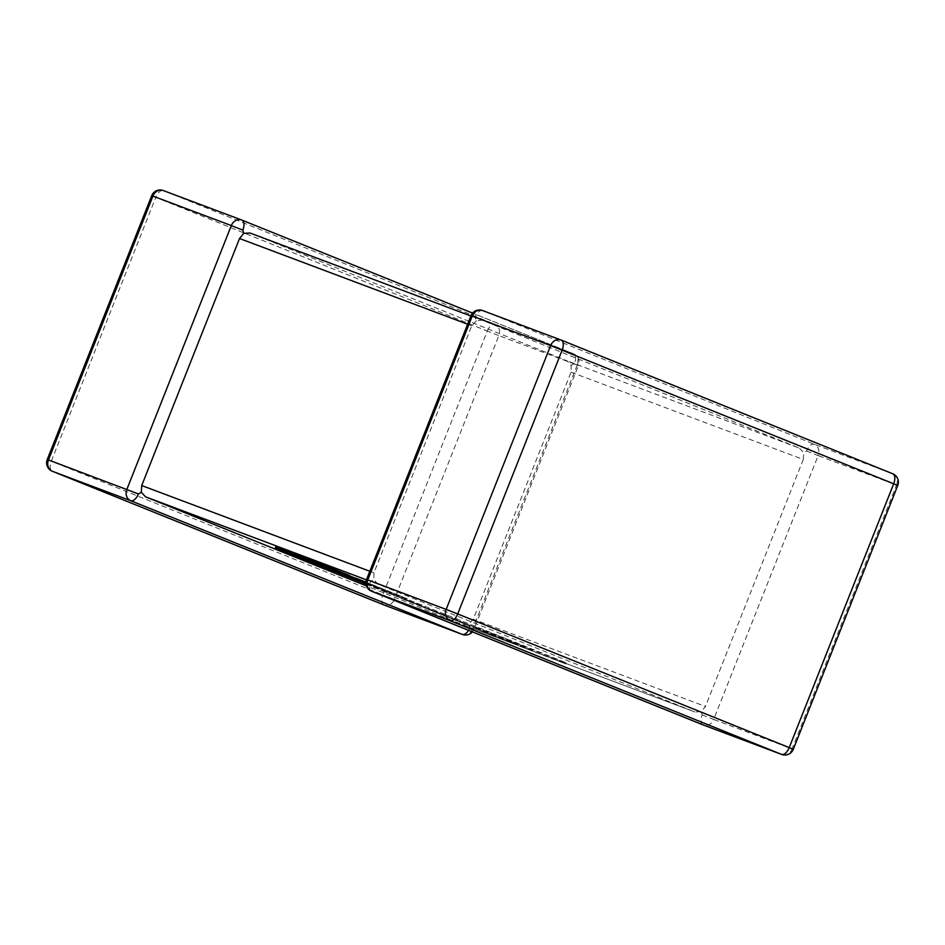 <?xml version="1.0" encoding="UTF-8"?>
<svg xmlns="http://www.w3.org/2000/svg" width="945" height="945" viewBox="0 0 945 945"><rect width="100%" height="100%" fill="white"/><g stroke="black" fill="none" stroke-linecap="round" stroke-linejoin="round"><path stroke-width="0.71" stroke-dasharray="4.72 3.54" d="M250.047 233.013L567.189 360.884L571.111 365.325L571.052 372.188L473.256 619.211L468.602 624.232L462.731 624.716L695.095 712.046L462.873 624.775L366.447 585.9M468.566 630.339A9.037 4.642 112 0 0 469.925 627.622L468.602 624.232M574.383 363.79L578.446 365.479A9.037 9.037 0 0 0 573.414 353.761A9.037 4.642 -68 0 0 573.367 353.749L472.583 313.102L573.414 353.761A9.037 4.642 -68 0 1 574.383 363.79L571.111 365.325M897.75 485.482L896.533 485.045L792.075 748.889L713.688 719.428L818.146 455.584L896.533 485.045A9.037 7.761 -69.4 0 0 892.671 473.74L814.283 444.28L482.753 310.61A9.037 4.642 112 0 0 475.075 317.378L476.398 320.768L482.127 320.225L799.411 448.154L567.189 360.884M806.605 451.06L818.146 455.584A9.037 7.761 -69.4 0 0 814.283 444.28A9.037 4.642 -68 0 0 806.605 451.06L803.711 452.738L799.411 448.154M476.398 320.768L471.744 325.789L373.948 572.812L373.889 579.675L377.811 584.116L694.953 711.987L701.202 711.656L705.478 706.482L473.256 619.211M571.052 372.188L803.274 459.459L705.478 706.482M371.468 591.192A9.037 4.642 -68 0 1 370.617 581.21L373.889 579.675M703.056 724.886A9.037 4.642 112 0 1 702.147 714.893L701.202 711.656M803.274 459.459L803.711 452.738M351.304 577.986L351.694 577.005L313.008 561.401L349.603 575.481M312.571 562.523L313.008 561.401M275.846 546.588L357.493 579.498L402.842 596.945L365.951 582.073M357.045 580.62L357.493 579.498M365.998 584.069L402.393 598.067L402.842 596.945M402.393 598.067L365.939 583.372M355.828 578.151L379.76 587.802L355.757 578.328M365.951 583.526L379.323 588.924L379.76 587.802M379.323 588.924L368.077 584.601L368.526 583.478M349.473 575.8L338.334 571.465L351.694 577.005M346.366 575.529L346.697 574.678M368.077 584.601L365.963 583.75M338.003 572.316L338.334 571.465M359.714 581.388L360.163 580.265M363.612 581.966L511.647 640.816L381.331 589.03L408.961 599.413L363.612 581.966L363.211 582.994M366.034 584.246L385.477 592.09L385.914 590.968M385.477 592.09L425.439 607.6L425.888 606.477M425.439 607.6L401.542 598.563L401.979 597.441M401.542 598.563L423.195 607.292L423.643 606.17M423.195 607.292L459.908 621.42L460.357 620.298M459.908 621.42L488.104 632.784L488.541 631.662M488.104 632.784L476.871 628.46L477.308 627.338M476.871 628.46L455.041 619.66L455.49 618.538M455.041 619.66L446.678 616.447L447.115 615.325M446.678 616.447L468.507 625.247L468.944 624.125M468.507 625.247L460.038 621.987L460.475 620.865M460.038 621.987L436.862 612.643L437.311 611.521M436.862 612.643L428.262 609.336L428.711 608.214M428.262 609.336L465.838 624.491L466.287 623.369M465.838 624.491L511.198 641.938L511.647 640.816M511.198 641.938L456.411 619.849L456.86 618.727M456.411 619.849L416.06 604.327L416.497 603.205M416.06 604.327L445.945 615.632L446.394 614.51M445.945 615.632L432.397 610.163L432.834 609.041M432.397 610.163L380.894 590.153L381.331 589.03M380.894 590.153L421.435 605.745L421.883 604.623M421.435 605.745L408.512 600.536L408.961 599.413M408.512 600.536L366.022 584.187M520.908 645.388L566.244 662.835L517.317 643.096L474.295 626.594L525.751 646.982L506.425 639.552L520.908 645.388L520.459 646.51L565.807 663.957L566.244 662.835M565.807 663.957L551.337 658.122L551.785 656.999M551.337 658.122L526.743 648.66L527.192 647.538M526.743 648.66L532.342 650.467L532.791 649.345M532.342 650.467L516.868 644.218L517.317 643.096M516.868 644.218L511.635 642.565L512.072 641.442M511.635 642.565L473.847 627.716L474.295 626.594M473.847 627.716L490.585 634.473L491.034 633.339M490.585 634.473L525.302 648.105L525.751 646.982M525.302 648.105L505.977 640.675L506.425 639.552M505.977 640.675L520.459 646.51M469.925 627.622L473.988 629.311L578.446 365.479L577.23 365.053L472.772 628.886L394.384 599.425L498.842 335.593L577.23 365.053A9.037 7.761 110.6 0 0 573.367 353.749L494.979 324.289L163.45 190.607A9.037 4.642 -68 0 0 155.771 197.387L487.301 331.057L382.843 594.889L51.313 461.219L155.771 197.387L151.708 195.686M471.744 325.789L467.633 324.241M369.826 571.264L373.948 572.812M377.811 584.116L366.436 579.84M793.292 749.314L792.075 748.889A9.037 7.761 -69.4 0 1 781.704 754.453M702.147 714.893L713.688 719.428A9.037 7.761 -69.4 0 1 703.458 725.039M370.617 581.21L366.554 579.521M475.075 317.378L471.012 315.689M47.25 459.518L51.313 461.219A9.037 4.642 -68 0 0 52.27 471.236M383.753 604.894A9.037 4.642 112 0 1 382.843 594.889L394.384 599.425A9.037 7.761 110.6 0 1 384.154 605.048M487.301 331.057A9.037 4.642 112 0 1 494.979 324.289A9.037 7.761 110.6 0 1 498.842 335.593L487.301 331.057M462.4 634.449A9.037 7.761 110.6 0 0 472.772 628.886L473.988 629.311A9.037 9.037 0 0 1 472.417 631.898M328.08 568.5L328.435 567.626"/><path stroke-width="1.42" d="M241.944 220.114L472.583 313.102L241.885 220.09A9.037 9.037 0 0 0 241.684 220.008A9.037 7.761 110.6 0 1 241.837 220.067A9.037 4.642 112 0 1 241.885 220.09A9.037 4.642 112 0 1 242.853 230.107L243.798 233.344L250.047 233.013L470.893 316.008L250.047 233.013M467.633 324.241L239.522 238.518L141.726 485.541L369.826 571.264M138.395 493.94A9.037 4.642 -68 0 1 130.717 500.72L52.329 471.26L383.859 604.93L462.247 634.39L130.717 500.72A9.037 7.761 110.6 0 1 126.854 489.415L231.312 225.571L152.925 196.111L48.467 459.955L138.395 493.94L141.289 492.262L141.726 485.541M366.436 579.84L145.589 496.846L141.289 492.262M145.589 496.846L366.447 585.9M239.522 238.518L243.798 233.344M365.963 583.75L312.571 562.523L349.154 576.604L349.603 575.481L335.121 569.634L275.846 546.588L275.408 547.71L365.998 584.069M349.154 576.604L334.672 570.756L335.121 569.634M334.672 570.756L298.088 556.688L298.525 555.565M298.088 556.688L284.161 551.077L284.61 549.955M284.161 551.077L275.408 547.71M365.951 582.073L355.828 578.151L355.379 579.273L365.951 583.526M365.939 583.372L363.979 582.581L364.416 581.458M363.979 582.581L355.379 579.273M355.757 578.328L349.473 575.8M366.022 584.187L363.175 583.089L366.034 584.246M241.542 219.961L163.45 190.607A9.037 7.761 110.6 0 0 163.296 190.547L241.684 220.008A9.037 7.761 110.6 0 0 231.312 225.571L242.853 230.107M561.247 340.106L892.671 473.74A9.037 4.642 112 0 1 892.73 473.764L561.188 340.094A9.037 4.642 -68 0 1 562.157 350.111L457.699 613.943L789.229 747.613L893.686 483.781L550.616 345.575A9.037 7.761 -69.4 0 1 560.987 340.011L482.6 310.551A9.037 9.037 0 0 0 471.012 315.689L472.228 316.114L367.77 579.946L446.158 609.407L550.616 345.575L472.228 316.114A9.037 7.761 -69.4 0 1 482.6 310.551A9.037 7.761 -69.4 0 1 482.753 310.61L560.846 339.952M703.458 725.039A9.037 7.761 -69.4 0 1 703.316 724.992A9.037 7.761 -69.4 0 1 703.163 724.933L781.55 754.393L450.021 620.711L371.633 591.251L703.163 724.933A9.037 4.642 112 0 1 703.115 724.909A9.037 4.642 112 0 1 703.056 724.886M793.292 749.314L789.229 747.613A9.037 4.642 112 0 1 781.55 754.393A9.037 7.761 -69.4 0 0 781.704 754.453A9.037 9.037 0 0 0 793.292 749.314L897.75 485.482A9.037 9.037 0 0 0 892.73 473.764A9.037 4.642 112 0 1 893.686 483.781L897.75 485.482M450.021 620.711A9.037 4.642 -68 0 0 457.699 613.943L446.158 609.407A9.037 7.761 -69.4 0 0 450.021 620.711M371.633 591.251A9.037 7.761 -69.4 0 1 367.77 579.946L366.554 579.521A9.037 9.037 0 0 0 371.586 591.239A9.037 4.642 -68 0 0 371.633 591.251M371.468 591.192A9.037 4.642 -68 0 0 371.586 591.239L703.115 724.909A9.037 9.037 0 0 0 703.316 724.992L781.704 754.453M52.27 471.236A9.037 4.642 -68 0 0 52.329 471.26A9.037 7.761 110.6 0 1 48.467 459.955L47.25 459.518A9.037 9.037 0 0 0 52.27 471.236L383.812 604.906A9.037 4.642 112 0 1 383.753 604.894M468.566 630.339A9.037 4.642 112 0 1 462.247 634.39A9.037 7.761 110.6 0 0 462.4 634.449L384.013 604.989A9.037 7.761 110.6 0 1 383.859 604.93A9.037 4.642 112 0 1 383.812 604.906A9.037 9.037 0 0 0 384.013 604.989A9.037 7.761 110.6 0 0 384.154 605.048M151.708 195.686L152.925 196.111A9.037 7.761 110.6 0 1 163.296 190.547A9.037 9.037 0 0 0 151.708 195.686L47.25 459.518M471.012 315.689L366.554 579.521M462.4 634.449A9.037 9.037 0 0 0 472.417 631.898"/></g></svg>
